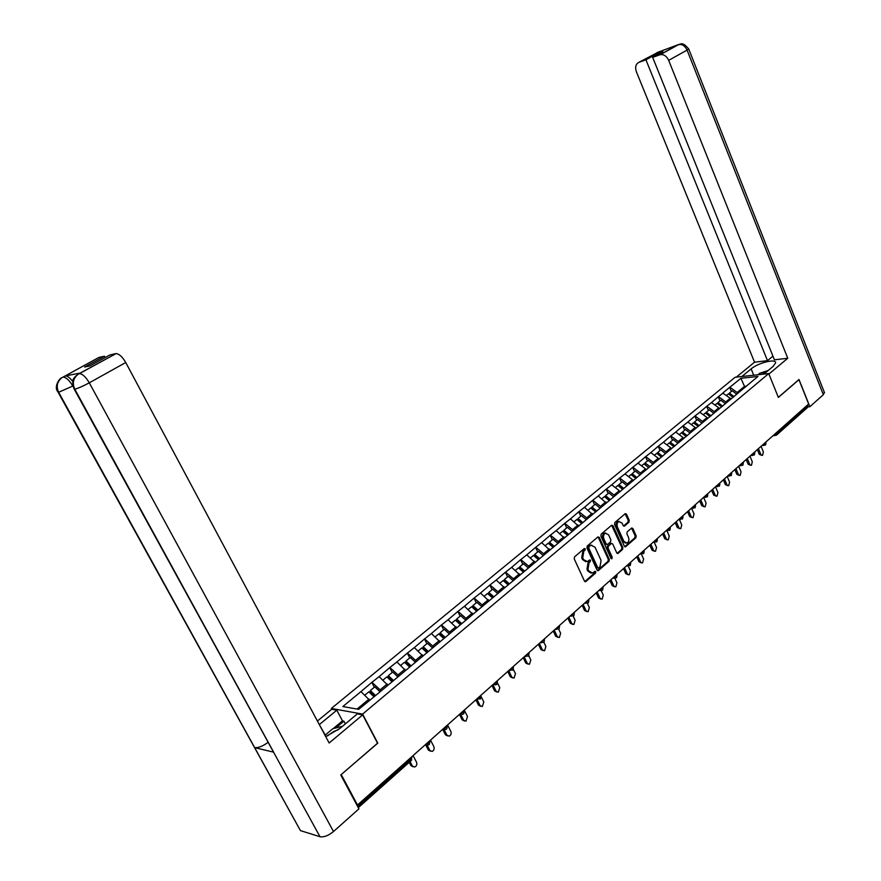 <?xml version="1.0" encoding="UTF-8"?>
<svg xmlns="http://www.w3.org/2000/svg" width="881" height="881" viewBox="0 0 881 881"><rect width="100%" height="100%" fill="white"/><g stroke="black" fill="none" stroke-linecap="round" stroke-linejoin="round"><path stroke-width="1.32" d="M585.303 548.874L584.268 548.555L574.555 556.836L574.203 558.851L584.466 581.075L585.667 581.68L595.534 573.113L595.765 571.714L594.939 571.284L592.66 573.024L588.827 571.075L587.979 569.236L589.07 562.805L590.545 560.327L589.697 559.898L587.451 561.593L583.563 559.644L582.715 557.794L583.806 551.352L585.303 548.874M585.876 561.748L582.572 559.611L581.713 557.772L582.815 551.33L584.059 550.262L584.169 548.643M584.83 581.559L594.532 573.079L594.653 571.483M591.085 573.157L587.825 571.042L586.977 569.203L588.067 562.772L589.312 561.704L589.422 560.096M628.913 522.268L629.232 520.33L626.501 514.229L625.334 513.612L614.894 522.455L614.575 524.415L624.376 546.198L625.532 546.804L635.862 537.828L636.181 535.89L632.91 528.567L631.754 527.961L627.195 531.849L626.887 533.798L628.516 537.432C629.32 539.998 628.825 541.881 627.008 543.07L623.913 541.441L617.471 527.113C616.656 524.558 617.152 522.686 618.936 521.497L622.107 523.138L623.175 525.528L624.343 526.144L628.913 522.268L627.911 522.279L628.23 520.33L625.125 513.744M341.134 774.641L377.806 743.135L362.598 714.095L768.717 373.577L778.375 397.43L798.946 379.678L808.659 404.005L357.51 805.003L356.739 804.793M341.266 774.674L357.51 805.003M599.333 537.421L597.88 536.958L587.286 545.989L586.944 547.993L597.054 570.073L598.243 570.679L608.98 561.351L609.3 559.369L599.333 537.421L597.935 536.903M601.216 534.106L611.623 525.252L613.044 525.715L622.867 547.519L622.548 549.48L617.911 553.477L616.744 552.861L612.747 544.018L611.568 543.412L608.375 546.11L608.055 548.092L612.24 557.321L611.832 558.818L611.007 558.389L600.886 536.089L601.216 534.106M362.598 714.095L331.344 708.467L735.161 377.244L768.717 373.577M731.373 391.461L729.677 387.365L722.75 393.069L730.25 398.245L730.723 399.379M729.677 387.365L740.932 378.29L757.957 376.451L377.244 694.173L358.71 709.337L342.841 706.551L360.968 691.596L369.635 700.23M374.326 687.268L371.804 682.401L360.968 691.596M371.804 682.401L379.127 676.619L387.86 685.319M392.21 672.445L389.732 667.622L379.127 676.619M389.732 667.622L396.913 661.961L405.59 670.529M409.72 657.942L407.286 653.151L396.913 661.961M407.286 653.151L414.323 647.601L422.957 656.048M426.867 643.736L424.477 638.978L414.323 647.601M424.477 638.978L431.382 633.538L439.971 641.864M443.661 629.816L441.315 625.092L431.382 633.538M441.315 625.092L448.088 619.761L456.633 627.966M460.124 616.182L457.812 611.491L448.088 619.761M457.812 611.491L464.463 606.26L472.954 614.343M476.258 602.813L473.989 598.155L464.463 606.26M473.989 598.155L480.508 593.034L488.955 600.996M492.072 589.708L489.836 585.083L480.508 593.034M489.836 585.083L496.234 580.061L504.648 587.924M507.577 576.868L505.386 572.276L496.234 580.061M505.386 572.276L511.663 567.342L520.021 575.095M522.785 564.269L520.627 559.71L511.663 567.342M520.627 559.71L526.783 554.876L535.108 562.519M537.696 551.913L535.571 547.387L526.783 554.876M535.571 547.387L541.628 542.641L549.898 550.185M552.321 539.8L550.229 535.296L541.628 542.641M550.229 535.296L556.175 530.637L564.413 538.082M566.681 527.906L564.622 523.435L556.175 530.637M564.622 523.435L570.459 518.854L578.652 526.21M580.766 516.233L578.74 511.795L570.459 518.854M578.74 511.795L584.477 507.302L592.616 514.548M594.587 504.78L592.594 500.375L584.477 507.302M592.594 500.375L598.232 495.959L606.337 503.117M608.165 493.536L606.205 489.164L598.232 495.959M606.205 489.164L611.744 484.825L619.266 490.684L619.795 491.884M621.49 482.491L619.552 478.152L611.744 484.825M619.552 478.152L625.003 473.89L632.492 479.671L633.021 480.861M634.573 471.654L632.679 467.337L625.003 473.89M632.679 467.337L638.031 463.142L645.476 468.846L646.004 470.036M647.436 461.005L645.553 456.721L638.031 463.142M645.553 456.721L650.817 452.603L658.239 458.23L658.746 459.408M660.056 450.543L658.206 446.282L650.817 452.603M658.206 446.282L663.393 442.24L670.771 447.79L671.278 448.958M672.467 440.258L670.639 436.029L663.393 442.24M670.639 436.029L675.738 432.053L683.083 437.538L683.579 438.694M684.658 430.159L682.863 425.964L675.738 432.053M682.863 425.964L687.874 422.043L695.186 427.45L695.671 428.607M696.64 420.237L694.867 416.063L687.874 422.043M694.867 416.063L699.8 412.22L707.069 417.55L707.553 418.695M708.412 410.48L706.672 406.339L699.8 412.22M706.672 406.339L711.518 402.551L718.764 407.815L719.237 408.96M719.986 400.888L718.268 396.769L711.518 402.551M718.268 396.769L723.048 393.047M730.25 398.245L725.779 401.967L726.186 402.947M718.566 396.747L725.779 401.967M718.764 407.815L714.216 411.603L714.623 412.583M706.958 406.306L714.216 411.603M707.069 417.55L702.443 421.404L702.862 422.384M695.153 416.041L702.443 421.404M695.186 427.45L690.473 431.371L690.902 432.362M683.149 425.941L690.473 431.371M683.083 437.538L678.293 441.524L678.722 442.515M670.937 436.018L678.293 441.524M670.771 447.79L665.893 451.843L666.333 452.856M658.503 446.271L665.893 451.843M658.239 458.23L653.273 462.36L653.713 463.373M645.85 456.699L653.273 462.36M645.476 468.846L640.432 473.053L640.872 474.077M641.566 465.862L643.989 463.858L648.779 467.712L644.518 464.232L645.046 462.977L649.958 466.501M632.965 467.326L640.432 473.053M632.492 479.671L627.349 483.955L627.801 484.979M619.85 478.141L627.349 483.955M619.266 490.684L614.024 495.045L614.486 496.08M606.491 489.153L614.024 495.045M605.787 501.906L600.457 506.344L600.919 507.39M592.88 500.364L600.457 506.344M592.065 513.337L586.636 517.863L587.109 518.909M596.679 510.925L591.933 506.982L591.437 508.249L595.93 511.553M579.026 511.795L586.636 517.863M578.09 524.977L572.551 529.591L573.035 530.648M564.908 523.435L572.551 529.591M563.84 536.837L558.191 541.54L558.774 542.784M550.515 535.307L558.191 541.54M549.315 548.94L543.566 553.731L544.15 554.975M535.857 547.387L543.566 553.731M534.514 561.263L528.655 566.153L529.25 567.408M520.902 559.721L528.655 566.153M519.427 573.828L513.447 578.817L514.052 580.083M505.661 572.287L513.447 578.817M504.031 586.647L497.93 591.724L498.547 593.001M490.122 585.105L497.93 591.724M488.338 599.719L482.116 604.906L482.744 606.183M474.264 598.177L482.116 604.906M472.326 613.055L465.983 618.341L466.611 619.64M458.098 611.513L465.983 618.341M455.984 626.666L449.508 632.062L450.158 633.362M441.59 625.114L449.508 632.062M439.311 640.553L432.703 646.059L433.353 647.37M424.752 639L432.703 646.059M422.296 654.726L415.535 660.354L416.206 661.675M407.562 653.184L415.535 660.354M404.919 669.197L398.014 674.945L398.697 676.278M390.008 667.655L398.014 674.945M387.166 683.975L380.118 689.845L380.812 691.189M372.079 682.434L380.118 689.845M369.04 699.073L357.069 709.051M807.514 405.029L807.459 407.562L776.723 434.939M331.774 709.282L331.344 708.467M746.581 386.153L744.522 386.363L737.155 392.497L737.551 393.466M744.985 387.486L740.932 378.29M729.964 387.332L737.155 392.497M597.417 570.547L607.978 561.329L608.308 559.347L598.331 537.41M589.07 546.859L588.827 548.268L597.692 567.639L598.529 568.058L600.005 566.813L601.073 560.426L595.038 547.222L591.151 545.251L588.067 546.848L587.825 548.246L588.827 548.268M598.067 568.047L596.69 567.606L587.825 548.246M591.702 545.086L590.369 545.746M588.067 546.848L589.378 545.735M617.107 553.345L621.546 549.469L621.865 547.508L611.656 525.219M611.381 543.522L607.383 546.099L607.053 548.07L611.238 557.299L612.24 557.321M611.117 558.565L611.238 557.299M608.584 534.811L605.379 533.159C603.54 534.382 603.033 536.276 603.859 538.853L606.172 543.951L607.604 544.403L610.555 541.859L610.874 539.888L608.584 534.811M605.71 533.049L604.377 533.159C602.538 534.371 602.031 536.265 602.857 538.842L603.859 538.853M606.734 544.546L605.17 543.94L602.857 538.842M623.55 526.023L627.911 522.279M619.244 521.387L617.944 521.497C616.149 522.697 615.654 524.558 616.469 527.113L617.471 527.113M625.708 543.159L622.911 541.43L616.469 527.113M624.728 546.672L634.86 537.817L635.168 535.879L631.545 528.082M413.079 766.778L410.931 765.611L409.213 762.307M410.931 765.611L414.797 767.01C416.647 765.974 417.22 764.367 416.515 762.197L413.101 755.601M373.907 696.673L368.831 691.816L364.8 695.153M380.052 691.827L374.832 686.85L370.35 690.561L375.427 695.406M374.59 696.1L370.064 691.772L370.35 690.561M412.341 765.93L410.072 761.547M430.534 751.196L428.364 750.039L425.567 744.577M428.364 750.039L432.208 751.416C434.014 750.392 434.564 748.817 433.87 746.67L430.512 740.117M391.913 681.663L386.858 676.872L382.949 680.121M397.926 676.916L392.728 672.016L388.345 675.65L393.4 680.418M392.552 681.134L388.036 676.872L388.345 675.65M429.785 750.326L427.109 745.117M447.625 735.932L445.434 734.776L442.658 729.325M445.434 734.776L449.266 736.142C451.017 735.128 451.546 733.576 450.863 731.472L447.559 724.964M409.544 666.961L404.511 662.259L400.712 665.397M415.436 662.314L410.26 657.49L405.965 661.047L410.998 665.75M410.128 666.465L405.645 662.281L405.965 661.047M446.865 735.04L443.947 729.303M464.364 720.977L462.162 719.843L459.43 714.414M462.162 719.843L465.961 721.176L467.503 716.572L464.265 710.119M426.811 652.568L421.801 647.931L418.112 650.993M432.582 648.02L427.428 643.273L423.221 646.753L428.232 651.378M427.351 652.116L422.88 647.987L423.221 646.753M463.593 720.085L460.543 714.017M480.762 706.331L478.537 705.196L475.861 699.811M478.537 705.196L482.325 706.518L483.812 701.981L481.114 696.541M443.716 638.461L438.738 633.902L435.148 636.875M449.376 634.012L444.244 629.331L440.126 632.745L445.114 637.304M444.211 638.053L439.773 633.979L440.126 632.745M479.98 705.417L476.83 699.096M496.818 691.97L494.593 690.847L491.961 685.506M494.593 690.847L498.349 692.147L499.791 687.687L497.512 683.039M460.289 624.651L455.323 620.158L451.843 623.043M465.829 620.29L460.73 615.687L456.688 619.024L461.655 623.517M460.741 624.277L456.314 620.268L456.688 619.024M496.036 691.056L492.897 684.669M338.447 729.622L333.558 731.571L327.49 735.91M325.001 735.239L332.842 728.708L342.533 726.252M765.864 372.443L761.349 374.381M758.012 374.744L759.851 373.214L768.144 370.538M325.21 735.062L319.318 724.611M325.717 736.593L339.879 728.477L357.323 713.896L362.697 714.865L329.153 743.013L125.741 362.52L89.289 382.817L333.503 831.532L358.919 808.868L340.749 774.961L377.553 743.212L362.697 714.865M319.528 724.435L336.817 710.185L331.719 709.271L317.391 721.021M345.363 723.896L343.92 721.165L342.478 720.889L336.817 710.185M61.824 377.762L98.804 357.477L104.432 356.199L105.158 357.543M333.503 831.532C328.415 835.651 323.911 837.379 319.99 836.73L74.268 389.248M267.857 742.485C262.692 746.273 258.298 747.991 254.675 747.65L300.432 830.607L319.99 836.73M300.432 830.607L58.168 392.331M72.87 386.01L58.653 392.265L254.675 747.65L273.65 752.165L74.764 389.182C72.154 383.356 73.178 378.456 77.825 374.491L116.083 353.589C119.254 353.931 122.47 356.915 125.741 362.52M104.432 356.199L84.62 367.036L89.983 365.868L109.883 354.955L115.686 353.644M80.237 373.048L65.469 375.901C67.54 376.011 69.951 377.861 72.727 381.451M333.194 728.62L342.478 720.889M343.92 721.165L335.749 727.97M72.958 386.319L72.804 386.043C69.632 380.647 66.482 377.652 63.355 377.057L65.106 375.945M61.659 377.883C60.183 377.497 53.323 386.682 57.86 391.77L58.653 392.265C56.087 386.55 57.089 381.759 61.659 377.883L62.992 377.101M763.882 374.106L773.144 366.364L775.621 362.84C776.172 358.336 758.001 362.873 751.141 368.875L741.868 376.506M768.915 374.062L787.757 358.259L774.432 359.833L652.678 57.386L659.814 54.809L678.293 44.645L659.638 51.627M772.945 356.144L767.494 360.659L754.532 362.201L636.379 71.757C634.882 67.143 635.741 63.994 638.945 62.32L645.938 59.809L767.494 360.659M736.362 377.112L754.532 362.201M787.757 358.259L668.679 60.349C666.653 56.109 663.856 54.215 660.298 54.666L659.814 54.809M824.319 392.254L823.339 394.699L809.859 406.714L807.965 406.879M652.678 57.386L662.93 51.759L656.191 54.193L645.938 59.809M809.859 406.714L799.001 379.513L778.341 397.342M656.191 54.193L656.598 55.228M679.736 44.237L678.304 44.645M659.109 51.715L638.945 62.32M512.566 677.907L510.319 676.795L507.731 671.476M510.319 676.795L514.064 678.073L515.462 673.679L513.348 669.34M476.522 611.117L471.577 606.69L468.196 609.487M481.962 606.844L476.874 602.307L472.921 605.577L477.854 610.004M476.929 610.764L472.535 606.822L472.921 605.577M511.773 676.971L508.689 670.639M527.994 664.109L525.748 663.008L523.204 657.733M525.748 663.008L529.47 664.263L530.814 659.935L528.798 655.75M492.435 597.847L487.512 593.486L484.231 596.206M497.765 593.662L492.71 589.191L488.834 592.395L493.745 596.756M492.809 597.538L488.426 593.651L488.834 592.395M527.201 663.173L524.162 656.874M543.148 650.596L540.868 649.495L538.368 644.253M540.868 649.495L544.568 650.74L545.879 646.467L543.918 642.359M508.029 584.841L503.139 580.546L499.945 583.189M513.26 580.733L508.227 576.328L504.428 579.478L509.317 583.773M508.37 584.555L504.009 580.733L504.428 579.478M542.333 649.638L539.337 643.383M558.014 637.348L555.702 636.236L553.235 631.038M555.702 636.236L559.369 637.47L560.635 633.252L558.697 629.133M523.325 572.088L518.457 567.86L515.352 570.425M528.303 567.937L523.446 563.719L519.724 566.813L524.58 571.042M523.622 571.835L519.283 568.058L519.724 566.813M557.166 636.368L554.226 630.157M572.595 624.343L570.249 623.23L567.827 618.066M570.249 623.23L573.894 624.453L575.128 620.29L573.168 616.116M538.324 559.578L533.479 555.404L530.461 557.904M543.214 555.504L538.379 551.352L534.712 554.38L539.557 558.554M538.588 559.358L534.271 555.636L534.712 554.38M571.714 623.352L568.829 617.185M586.889 611.59L584.521 610.478L582.143 605.346M584.521 610.478L588.145 611.678L589.334 607.582L587.352 603.298M553.037 547.31L548.213 543.203L545.284 545.625M557.827 543.313L553.015 539.216L549.425 542.189L554.248 546.308M553.268 547.123L548.973 543.445L549.425 542.189M585.986 610.577L583.145 604.454M600.919 599.08L598.529 597.968L596.184 592.869M598.529 597.968L602.13 599.146L603.276 595.104L601.26 590.699M567.474 535.285L562.673 531.221L559.82 533.589M572.176 531.353L567.386 527.323L563.862 530.23L568.663 534.282M567.672 535.108L563.388 531.496L563.862 530.23M599.994 598.045L597.197 591.966M614.696 586.801L612.273 585.678L609.96 580.623M612.273 585.678L615.841 586.845L616.964 582.859L614.872 578.277M581.713 523.545L576.857 519.471L574.082 521.772M586.25 519.625L581.482 515.638L578.024 518.502L582.804 522.499M581.801 523.325L577.551 519.757L578.024 518.502M613.738 585.744L610.985 579.709M628.208 574.742L625.763 573.63L623.484 568.597M625.763 573.63L629.309 574.775L630.4 570.844L628.197 565.954L626.512 565.91M595.677 512.004L590.777 507.93L588.09 510.165M600.06 508.106L595.325 504.174L591.933 506.982M627.239 573.674L624.519 567.672M641.467 562.904L639.011 561.792L636.765 556.792M639.011 561.792L642.535 562.926L643.593 559.05L641.324 553.973M609.322 500.628L604.454 496.609L601.822 498.789M613.628 496.796L608.903 492.92L605.577 495.673L610.302 499.571M609.432 500.529L605.071 496.939L605.577 495.673M640.487 561.825L637.811 555.867M654.495 551.275L652.017 550.162L649.804 545.207M652.017 550.162L655.508 551.297L656.543 547.464L654.22 542.222M622.713 489.451L617.867 485.497L615.312 487.611M626.942 485.695L622.239 481.874L618.98 484.572L623.682 488.415M622.801 489.384L618.462 485.838L618.98 484.572M653.493 550.185L650.861 544.271M667.28 539.855L664.781 538.754L662.611 533.82M664.781 538.754L668.261 539.866L669.263 536.077L666.884 530.692M635.873 478.482L631.038 474.584L628.56 476.632M640.013 474.793L635.344 471.016L632.129 473.681L636.82 477.469M635.928 478.438L631.611 474.936L632.129 473.681M666.267 538.765L663.668 532.884M679.835 528.644L677.335 527.543L675.187 522.642M677.335 527.543L680.782 528.644L681.751 524.9L679.339 519.372M652.854 464.089L648.207 460.356L645.046 462.977M678.811 527.532L676.256 521.695M692.169 517.621L689.658 516.53L687.543 511.663M689.658 516.53L693.083 517.621L694.03 513.92L691.574 508.26M662.523 456.259L657.744 452.46L657.204 453.726L661.477 457.129L656.697 453.33L654.341 455.268M665.463 453.572L660.838 449.894L657.744 452.46M691.133 516.508L688.623 510.705M704.293 506.795L701.761 505.705L699.69 500.871M701.761 505.705L705.163 506.784L706.088 503.139L703.611 497.38M673.932 446.744L669.186 442.978L666.895 444.872M677.863 443.242L673.26 439.608L670.21 442.13L674.967 445.885M669.67 443.374L670.21 442.13M703.247 505.672L700.769 499.912M716.198 496.157L713.665 495.067L711.617 490.265M713.665 495.067L717.046 496.135L717.938 492.534L715.504 486.808M686.178 436.524L681.453 432.813L679.229 434.663M690.032 433.089L685.451 429.499L682.467 431.976L687.191 435.688M681.927 433.188L682.467 431.976M715.141 495.034L712.696 489.296M727.904 485.695L725.36 484.616L723.345 479.848M725.36 484.616L728.719 485.673L729.578 482.116L727.188 476.423M698.215 426.492L693.512 422.825L691.343 424.62M702.003 423.111L697.444 419.565L694.503 421.999L699.206 425.666M693.975 423.188L694.503 421.999M726.836 484.572L724.435 478.879M739.412 475.421L736.857 474.341L734.864 469.595M736.857 474.341L740.194 475.388L741.031 471.864L738.663 466.214M710.042 416.625L705.362 413.013L703.258 414.753M713.764 413.299L709.227 409.808L706.342 412.198L711.022 415.81M705.813 413.354L706.342 412.198M738.333 474.286L735.965 468.626M750.711 465.311L748.156 464.243L746.196 459.53M748.156 464.243L751.471 465.278L752.286 461.798L749.962 456.182M721.671 406.934L717.013 403.355L714.965 405.051M725.327 403.663L720.812 400.205L717.971 402.562L722.629 406.13M717.453 403.696L717.971 402.562M749.643 464.166L747.297 458.549M761.834 455.378L759.279 454.31L757.341 449.629M759.279 454.31L762.561 455.334L763.364 451.898L761.063 446.315M733.102 397.397L728.466 393.873L726.473 395.514M736.692 394.181L732.199 390.768L729.413 393.08L734.049 396.615M728.895 394.192L729.413 393.08M760.755 454.233L758.442 448.638M357.642 806.489L411.262 758.783L410.711 757.715M358.281 807.679L411.273 760.479L411.845 757.054M776.392 432.692L776.756 433.584L807.855 405.91M774.223 434.619L776.756 433.584L776.37 435.247L774.201 434.641M429.311 744.423L429.862 741.692L429.08 742.936L425.964 744.159L427.979 745.051L429.058 744.632M446.733 728.906L447.273 726.219L446.513 727.42L443.429 728.631L445.423 729.534L446.48 729.127M463.791 713.72L464.309 711.077L463.593 712.222L460.532 713.434M463.527 713.929L462.492 714.337L460.51 713.456M480.497 698.842L481.004 696.243L480.31 697.345L477.282 698.556L480.222 699.062M496.851 684.262L497.358 681.707L496.686 682.775L493.679 683.975L495.596 684.878L496.576 684.482M512.885 669.989L513.381 667.468L509.747 669.692M512.61 670.21L509.736 669.703M528.589 655.993L529.074 653.515L525.494 655.695M528.314 656.224L525.483 655.706M543.984 642.282L544.458 639.848L540.934 641.974L543.698 642.513M559.072 628.847L559.545 626.435L556.065 628.527M558.785 629.078L556.043 628.538M573.872 615.665L574.335 613.297L570.899 615.334M573.586 615.896L570.877 615.356M588.376 602.736L588.838 600.402L585.447 602.406M588.09 602.967L585.425 602.428M602.615 590.05L603.067 587.748L599.719 589.719M602.318 590.292L599.697 589.741M616.579 577.617L617.03 575.348L613.716 577.275M616.282 577.859L613.694 577.297M630.278 565.415L630.719 563.168L627.448 565.073M629.981 565.657L627.437 565.084M643.725 553.433L644.165 551.22L640.939 553.092L643.427 553.675M656.929 541.672L657.358 539.491L654.165 541.33L656.631 541.914M669.89 530.131L670.32 527.972L667.159 529.778M669.582 530.373L667.137 529.8M682.61 518.788L683.039 516.662L679.912 518.435M682.312 519.041L679.901 518.457M695.109 507.665L695.527 505.562L692.444 507.302M694.801 507.908L692.422 507.324M707.388 496.73L707.806 494.648L704.745 496.366L707.08 496.983M719.447 485.982L719.854 483.933L716.837 485.618M719.138 486.235L716.815 485.64M731.296 475.432L731.704 473.405L728.719 475.068L730.988 475.685M742.936 465.058L743.344 463.054L740.392 464.694M742.628 465.311L740.37 464.705M743.046 462.327L743.267 462.877M754.378 454.86L754.786 452.878L751.856 454.497M754.07 455.125L751.834 454.508M754.488 452.162L754.72 452.713M765.622 444.839L766.03 442.879L763.133 444.476L765.314 445.103M765.732 442.163L765.963 442.725M582.815 551.33L583.806 551.352M581.713 557.772L582.715 557.794M582.572 559.611L583.563 559.644M589.312 561.704L590.314 561.726M588.067 562.772L589.07 562.805M586.977 569.203L587.979 569.236M587.825 571.042L588.827 571.075M594.532 573.079L595.534 573.113M584.951 581.471L585.942 581.515M584.059 550.262L585.061 550.284M608.308 559.347L609.3 559.369M607.978 561.329L608.98 561.351M597.505 570.481L598.507 570.514M596.69 567.606L597.692 567.639M612.042 525.726L613.044 525.715M621.865 547.508L622.867 547.519M621.546 549.469L622.548 549.48M617.163 553.29L618.165 553.312M610.324 543.555L611.326 543.566M607.383 546.099L608.375 546.11M607.053 548.07L608.055 548.092M605.17 543.94L606.172 543.951M623.572 526.001L624.574 526.001M622.911 541.43L623.913 541.441M631.908 528.567L632.91 528.567M635.168 535.879L636.181 535.89M634.86 537.817L635.862 537.828M624.772 546.638L625.774 546.649M625.51 514.24L626.501 514.229M628.23 520.33L629.232 520.33M81.151 372.542L78.861 373.83M79.191 373.676L79.576 373.632C82.693 374.051 85.931 377.112 89.289 382.817C83.045 386.175 78.211 388.301 74.764 389.182L73.938 388.653C70.987 378.092 74.577 378.445 75.116 376.661L77.825 374.48M116.083 353.589L79.004 373.72M823.339 394.699L687.081 50.107L668.679 60.349M753.729 375.218L751.141 368.875M688.667 48.84L687.081 50.107C685.088 45.922 682.312 44.061 678.755 44.524L678.282 44.667M658.878 51.902L657.149 52.519M411.515 760.281L411.724 756.812M426.382 744.742L425.512 744.566M443.892 729.259L442.923 729.083M461.027 714.095L459.981 713.918M477.81 699.239L476.687 699.073M494.252 684.691L493.052 684.537M510.352 670.441L509.075 670.287M526.122 656.466L524.79 656.323M541.584 642.767L540.185 642.634M556.748 629.342L555.283 629.221M571.604 616.171L570.084 616.061M586.173 603.254L584.599 603.166M600.468 590.589L598.838 590.512M614.475 578.156L612.802 578.09M641.731 553.984L639.958 553.951M654.979 542.233L653.162 542.211M667.974 530.692L666.135 530.692M680.749 519.361L678.866 519.372M693.281 508.238L691.365 508.26M705.593 497.302L703.644 497.347M717.696 486.565L715.713 486.62M729.578 476.004L727.563 476.092M741.251 465.642L739.214 465.73M752.726 455.444L750.667 455.554M764.014 445.423L761.922 445.555M775.093 435.577L772.989 435.71M584.984 581.658L585.667 581.68M597.593 570.657L598.243 570.679M590.16 545.24L591.151 545.251M617.295 553.455L617.911 553.477M610.566 543.401L611.568 543.412M604.377 533.159L605.379 533.159M623.748 526.144L624.343 526.144M617.944 521.497L618.936 521.497M624.926 546.804L625.532 546.804M61.736 377.828L65.469 375.901M660.298 54.666L678.755 44.524C679.791 45.812 681.2 39.766 688.722 48.984L824.528 392.794"/></g></svg>
